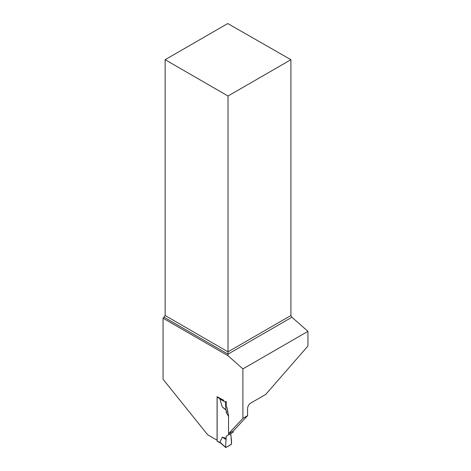 <?xml version="1.0" encoding="UTF-8"?>
<svg xmlns="http://www.w3.org/2000/svg" width="471" height="471" viewBox="0 0 471 471"><rect width="100%" height="100%" fill="white"/><g stroke="black" fill="none" stroke-linecap="round" stroke-linejoin="round"><path stroke-width="0.71" d="M226.245 436.252L225.55 447.197L226.245 436.252L230.819 433.608L230.819 435.775C231.355 438.154 231.591 440.815 231.514 443.753C230.078 445.372 226.987 447.156 225.55 447.197A0.565 0.324 -60 0 0 225.95 447.444L231.12 444.459A0.565 0.324 120 0 0 231.514 443.753L230.819 433.608L226.245 436.252L233.169 432.254L233.169 431.071M217.225 396.77A0.565 0.324 120 0 0 217.137 397.118L217.137 440.98A0.565 0.324 120 0 0 217.255 441.239L221.105 443.458M221.959 443.929L219.957 442.269L222.3 437.094L225.839 439.472M220.634 443.04L217.137 440.98M226.245 438.413L222.3 437.094M228.594 434.892L228.594 433.714M228.547 416.352L226.245 412.366L226.245 410.206L222.3 406.968L219.957 399.084L221.959 399.278M165.138 59.699L228.023 96.007L290.913 59.699L227.752 23.55L165.138 59.699L165.138 315.523L163.06 318.208L163.06 379.267L207.676 434.774L217.084 440.202L217.084 396.688L223.949 400.397M227.746 411.501L226.245 412.366M225.95 401.522A0.565 0.324 120 0 0 225.55 402.228L225.839 409.623L226.245 410.206M225.55 447.197L219.957 442.269M225.55 402.228L219.957 399.084M222.3 406.968L225.839 409.623M226.198 401.374L226.198 406.173L226.987 407.539L228.547 415.669L228.547 433.744L233.222 431.047L247.575 415.657L247.575 408.575A4.498 2.596 120 0 1 250.755 403.064L265.768 394.398L307.94 346.008L307.94 331.36L242.901 368.911L242.901 418.36L228.547 433.744M163.06 318.208L228.023 355.717L242.901 368.911M247.575 415.657L242.901 418.36M228.023 355.717L228.023 354.127L291.908 317.242L290.913 315.523L228.023 351.831L228.023 96.007M164.144 317.248L228.023 354.127L228.023 351.831L165.138 315.523M290.913 59.699L290.913 315.523M291.908 317.242L307.94 331.36M217.531 441.209L221.07 443.252M217.137 397.118L220.493 399.055M225.638 447.45L220.646 443.058"/></g></svg>
